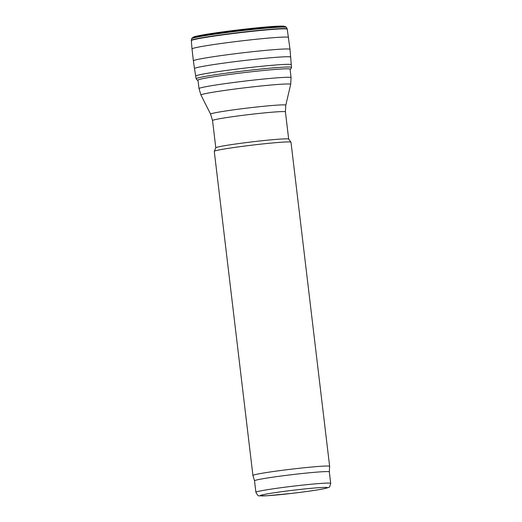 <?xml version="1.0" encoding="UTF-8"?>
<svg xmlns="http://www.w3.org/2000/svg" width="522" height="522" viewBox="0 0 522 522"><rect width="100%" height="100%" fill="white"/><g stroke="black" fill="none" stroke-linecap="round" stroke-linejoin="round"><path stroke-width="0.78" d="M255.897 492.285A37.662 1.657 -6.8 0 1 274.683 488.592A37.662 1.657 -6.8 0 1 312.339 484.122A37.662 1.657 -6.8 0 1 330.694 483.365C329.982 486.426 329.238 487.783 328.462 487.437L326.811 488.057C320.704 489.577 308.939 491.365 291.524 493.421L267.003 495.756L259.597 495.828C258.553 496.337 257.326 495.156 255.897 492.285L254.527 480.788A37.662 1.657 -6.8 0 1 254.527 480.788A37.662 1.657 -6.8 0 1 273.313 477.101A37.662 1.657 -6.8 0 1 310.968 472.632A37.662 1.657 -6.8 0 1 329.323 471.875A37.662 1.657 -6.8 0 1 329.323 471.888L329.636 466.342A38.628 1.696 -6.8 0 0 329.636 466.322L290.989 142.219A38.628 1.696 -6.8 0 0 290.969 142.18A38.628 1.696 -6.8 0 0 272.158 142.995A38.628 1.696 -6.8 0 0 214.281 151.328A38.628 1.696 -6.8 0 0 214.274 151.367L252.922 475.47A38.628 1.696 -6.8 0 1 272.19 471.686A38.628 1.696 -6.8 0 1 310.805 467.105A38.628 1.696 -6.8 0 1 329.636 466.322M254.534 480.795L252.929 475.483A38.628 1.696 -6.8 0 1 252.922 475.47M214.281 151.328L215.808 147.778A36.697 1.612 -6.8 0 1 270.787 139.87A36.697 1.612 -6.8 0 1 288.659 139.093L290.969 142.18M310.844 488.338A33.799 1.488 -6.8 0 1 310.225 491.006A33.799 1.488 -6.8 0 1 260.197 495.639A33.799 1.488 -6.8 0 1 310.844 488.338M215.795 147.804L212.545 120.543A36.697 1.612 -6.8 0 1 230.848 116.948A36.697 1.612 -6.8 0 1 267.538 112.595A36.697 1.612 -6.8 0 1 285.423 111.858L288.673 139.113M212.545 120.543L210.614 114.155A37.858 1.664 -6.8 0 1 229.23 110.455A37.858 1.664 -6.8 0 1 267.342 105.927A37.858 1.664 -6.8 0 1 285.795 105.19L285.423 111.858M210.614 114.155L200.957 95.056A45.186 1.99 -6.8 0 1 223.181 90.645A45.186 1.99 -6.8 0 1 268.667 85.236A45.186 1.99 -6.8 0 1 290.689 84.362L285.795 105.19M200.957 95.056L199.012 88.616A46.354 2.042 -6.8 0 1 222.131 84.068A46.354 2.042 -6.8 0 1 268.471 78.568A46.354 2.042 -6.8 0 1 291.067 77.634L290.689 84.362M283.824 26.713A45.492 2.003 173.2 0 0 238.684 29.852A45.492 2.003 173.2 0 0 194.073 37.421M286.043 27.229A47.437 2.088 173.2 0 0 286.082 27A47.437 2.088 173.2 0 0 238.776 30.622A47.437 2.088 173.2 0 0 191.952 38.23L193.316 37.14C193.923 36.853 194.843 36.383 202.712 34.935C216.943 32.331 250.403 28.155 269.913 26.681L282.846 26.1L284.542 26.276L286.474 27.392A47.77 2.101 173.2 0 0 238.828 31.026A47.77 2.101 173.2 0 0 191.659 38.7L191.952 38.23M291.335 64.702A48.154 2.121 173.2 0 0 243.272 68.297A48.154 2.121 173.2 0 0 195.711 76.108L196.181 78.757A47.998 2.114 173.2 0 1 243.591 70.966A47.998 2.114 173.2 0 1 291.498 67.39L290.01 49.336L287.211 28.932A48.292 2.127 173.2 0 0 239.011 32.54A48.292 2.127 173.2 0 0 191.306 40.364L191.659 38.7M287.257 29.199A48.305 2.127 173.2 0 0 239.037 32.814A48.305 2.127 173.2 0 0 191.326 40.638L191.306 40.364M288.542 37.434A48.605 2.14 173.2 0 0 240.022 41.068A48.605 2.14 173.2 0 0 192.011 48.944L191.326 40.638M290.01 49.336A48.657 2.14 173.2 0 0 241.445 52.97A48.657 2.14 173.2 0 0 193.381 60.859L192.011 48.944M290.767 57.113A48.481 2.134 173.2 0 0 242.371 60.735A48.481 2.134 173.2 0 0 194.478 68.597L193.381 60.859M290.095 69.478L290.134 69.452A46.745 2.055 173.2 0 0 243.794 72.656A46.745 2.055 173.2 0 0 197.995 80.44L196.931 79.905L196.181 78.757M330.694 483.365L329.323 471.875M291.067 77.634L290.03 68.95M199.012 88.616L197.975 79.925M287.211 28.932L286.474 27.392M195.711 76.108L194.478 68.597M290.134 69.452L291.041 68.682L291.498 67.39"/></g></svg>

